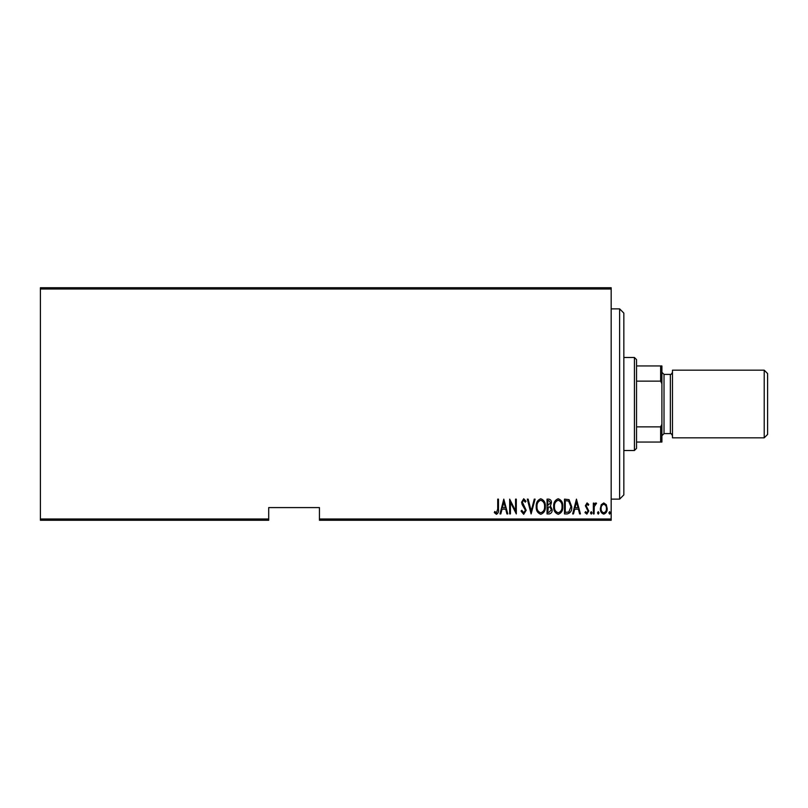 <?xml version="1.0" encoding="UTF-8"?>
<svg xmlns="http://www.w3.org/2000/svg" width="808" height="808" viewBox="0 0 808 808"><rect width="100%" height="100%" fill="white"/><g stroke="black" fill="none" stroke-linecap="round" stroke-linejoin="round"><path stroke-width="1.21" d="M611.171 518.999L611.171 520.271L319.443 520.271L319.443 518.999L611.171 518.999L611.171 289.001L40.4 289.001L40.4 287.729L611.171 287.729L611.171 289.001M40.4 518.999L268.711 518.999L268.711 520.271L40.4 520.271L40.4 289.001M601.253 504.717L603.768 502.919L606.283 504.707L607.182 508.545C607.343 511.383 606.202 513.242 603.768 514.12C601.334 513.252 600.192 511.393 600.354 508.545L601.253 504.717M593.335 513.928L593.335 503.111L594.092 503.111L594.092 504.707L595.809 502.919L596.557 503.293L594.254 506.576L594.092 513.928L593.335 513.928M587.062 502.919L588.78 504.465L588.244 505.384L587.042 504.253L586.123 505.707L588.78 510.989L586.861 514.12L584.982 512.656L585.507 511.646L586.84 512.787L588.022 511.05L585.366 505.757L587.062 502.919M567.226 513.928L564.499 513.928L564.499 499.132L569.064 499.657L571.71 506.717C572.064 510.606 570.569 513.009 567.226 513.928M547.046 513.928L547.046 499.132L548.703 499.132C550.632 499.445 551.531 500.667 551.41 502.798L550.43 505.939L552.167 509.727C552.288 511.959 551.369 513.363 549.389 513.928L547.046 513.928M531.109 513.928L527.311 499.132L528.139 499.132L531.199 511.07L534.27 499.132L535.088 499.132L531.109 513.928M510.434 513.928L509.666 513.928L509.666 499.132L515.554 510.787L515.554 499.132L516.312 499.132L516.312 513.928L510.434 502.283L510.434 513.928M497.718 508.969L497.718 499.132L498.475 499.132L498.475 509.121C498.92 511.545 498.243 513.272 496.425 514.302L494.304 512.595L494.769 511.464L496.486 512.787L497.718 508.969M319.443 518.999L319.443 507.586L268.711 507.586L268.711 518.999M503.788 499.132L507.778 513.928L506.949 513.928L505.727 509.181L502.041 509.181L500.819 513.928L499.99 513.928L503.788 499.132M523.695 514.302L521.049 511.07L521.796 510.323L523.705 512.787L525.412 510.282L522.109 504.455L521.625 502.202L523.715 498.748L525.988 501.253L525.271 502.162L523.624 500.263L522.382 502.142L526.18 510.303L523.695 514.302M536.229 506.596C535.977 502.717 537.471 500.101 540.724 498.748C544.067 500.011 545.602 502.596 545.339 506.525C545.592 510.404 544.077 512.999 540.794 514.302C537.512 513.029 535.987 510.464 536.229 506.596M553.682 506.596C553.43 502.717 554.924 500.101 558.177 498.748C561.52 500.011 563.055 502.596 562.792 506.525C563.045 510.404 561.53 512.999 558.247 514.302C554.965 513.029 553.44 510.464 553.682 506.596M576.447 499.132L580.437 513.928L579.609 513.928L578.387 509.181L574.7 509.181L573.478 513.928L572.66 513.928L576.447 499.132M590.486 512.878L591.244 511.646L592.001 512.878L591.244 514.12L590.486 512.878M597.506 512.878L598.263 511.646L599.021 512.878L598.263 514.12L597.506 512.878M608.889 512.878L609.646 511.646L610.404 512.878L609.646 514.12L608.889 512.878M505.343 507.666L503.889 501.98L502.424 507.666L505.343 507.666M544.582 506.515C544.764 503.364 543.491 501.273 540.764 500.263C538.057 501.314 536.795 503.424 536.987 506.586C536.805 509.727 538.067 511.797 540.764 512.787C543.511 511.797 544.774 509.707 544.582 506.515M548.844 500.647L547.804 500.647L547.804 505.384L550.652 502.818L548.844 500.647M548.309 506.909L547.804 512.403L548.925 512.403L551.41 509.727L549.905 507.081L548.309 506.909M562.035 506.515C562.216 503.364 560.944 501.273 558.217 500.263C555.51 501.314 554.248 503.424 554.44 506.586C554.258 509.727 555.52 511.797 558.217 512.787C560.964 511.797 562.227 509.707 562.035 506.515M565.257 500.647L565.257 512.403L568.812 512.03L570.953 506.707L568.61 501.061L565.257 500.647M578.003 507.666L576.548 501.98L575.084 507.666L578.003 507.666M606.424 508.555C606.535 506.374 605.646 504.939 603.768 504.253C601.889 504.939 601 506.374 601.112 508.555C601 510.727 601.879 512.141 603.768 512.787C605.657 512.141 606.535 510.727 606.424 508.555M619.625 308.868L623.847 313.1L623.847 494.9L619.625 499.132L619.625 308.868L611.171 308.868M634.421 357.489L636.532 359.611L636.532 448.389L634.421 450.511L634.421 357.489L623.847 357.489M636.532 365.953L661.904 365.953L661.904 442.047L660.631 442.047L660.631 426.866L661.904 424.291M636.532 426.866L660.631 426.866M661.904 383.709L660.631 381.134L660.631 365.953M636.532 381.134L660.631 381.134M636.532 442.047L660.631 442.047M767.6 373.559L767.6 434.441L764.216 437.825L764.216 370.175L767.6 373.559M664.014 374.407L670.357 374.407L670.357 433.593L664.014 433.593L664.014 374.407L661.904 372.286M764.216 437.825L672.468 437.825L672.468 370.175L764.216 370.175M619.625 499.132L611.171 499.132M634.421 450.511L623.847 450.511M670.357 433.593C670.812 433.139 671.519 433.846 672.468 435.714M670.357 374.407C670.812 374.861 671.519 374.154 672.468 372.286M664.014 433.593L661.904 435.714"/></g></svg>
